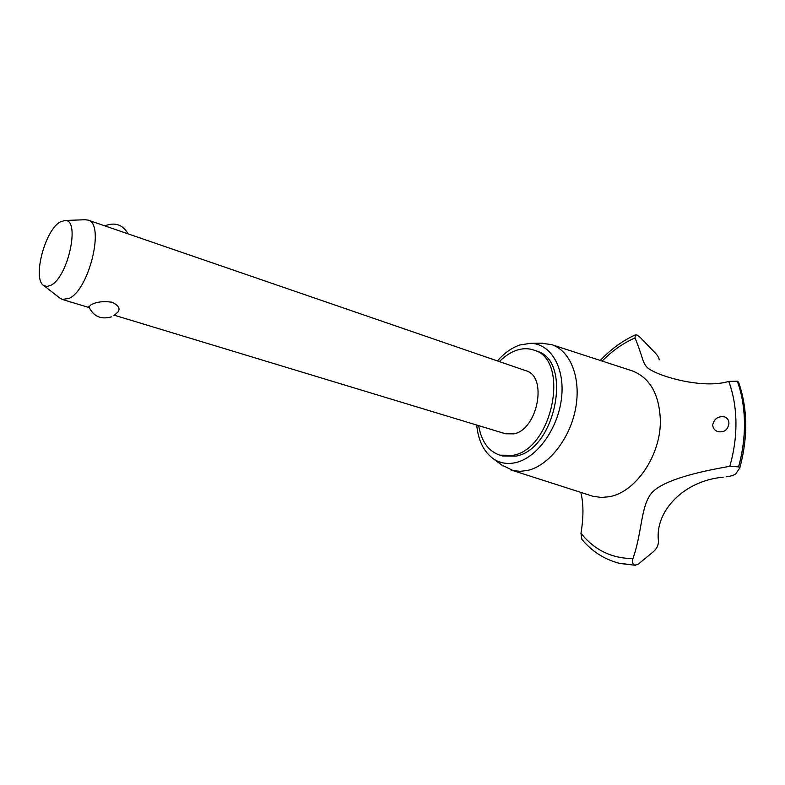 <?xml version="1.0" encoding="UTF-8"?>
<svg xmlns="http://www.w3.org/2000/svg" width="785" height="785" viewBox="0 0 785 785"><rect width="100%" height="100%" fill="white"/><g stroke="black" fill="none" stroke-linecap="round" stroke-linejoin="round"><path stroke-width="1.18" d="M478.673 425.637C481.362 441.425 488.437 451.267 499.888 455.172L502.704 455.997L516.02 456.124C555.917 449.373 572.903 360.325 536.636 351.072L533.879 350.09C528.56 348.236 522.967 348.246 517.07 350.11C510.829 352.161 504.941 355.988 499.388 361.61M499.888 455.172L513.194 455.3C553.072 448.51 570.116 359.314 533.879 350.09M84.966 219.751L87.999 220.075L525.97 370.755C547.783 376.201 537.872 429.336 513.989 433.86L505.579 433.791L114.414 315.246M88.921 307.013L90.775 304.973C95.986 301.921 103.031 300.998 111.912 302.196C118.545 305.306 120.537 308.613 117.897 312.106L113.688 315.707M87.999 220.075C105.121 223.283 89.343 289.645 69.149 298.388L62.319 299.458L59.67 297.947M60.151 221.988C44.814 230.211 32.126 279.352 43.832 285.603L47.041 286.496L50.819 285.318C68.167 277.291 80.659 218.936 64.89 220.487L60.151 221.988M476.691 425.038C478.232 440.454 483.707 451.64 493.127 458.626C499.77 463.179 507.326 464.504 515.794 462.591C537.018 457.812 558.115 428.561 561.52 398.123C565.151 367.655 550.599 343.408 530.415 343.33L520.043 344.949C511.898 347.667 504.362 352.995 497.425 360.933M501.458 464.838L513.223 470.588L520.2 471.343L527.5 470.46C548.676 465.77 570.038 438.727 575.621 408.406C581.351 378.095 570.391 350.571 551.541 344.595L540.806 343.173M510.996 469.97L592.881 496.257L601.496 497.464L609.229 496.728C635.546 492.421 660.901 455.359 660.362 420.574C659.4 394.325 650 377.752 632.151 370.834L551.541 344.595M728.941 423.223C727.931 429.915 724.212 432.721 717.784 431.622C714.674 430.455 712.976 428.247 712.682 424.989C714.291 418.552 718.304 415.873 724.722 416.933C727.391 418.012 728.794 420.112 728.941 423.223M580.792 492.401C583.598 503.42 583.657 517.05 580.969 533.28C594.441 550.049 611.77 558.478 632.955 558.567C642.493 531.523 640.521 505.687 652.099 492.44C664.434 479.664 698.689 471.736 729.795 466.31C734.063 451.434 736.114 436.637 735.938 421.898C735.682 407.189 733.288 393.687 728.755 381.392C708.276 387.662 677.239 380.843 660.538 374.533C639.785 366.144 646.605 365.712 635.036 337.923L635.271 334.91L637.037 334.989L640.099 337.314L654.513 352.21C657.634 355.438 659.184 357.96 659.164 359.746L659.155 359.815M580.969 533.28L581.891 539.383M723.201 477.201C684.078 480.587 654.611 511.202 658.468 540.983L658.478 541.15C658.478 545.065 656.829 548.548 653.532 551.59L638.225 564.17L634.898 565.2C632.651 564.199 632.004 561.981 632.955 558.567M729.795 466.31L738.577 466.859L739.843 467.86L735.849 473.679C734.407 475.111 731.198 476.161 726.243 476.819M739.872 467.752C748.076 436.911 747.654 408.406 738.606 382.226L737.36 381.196L728.755 381.392M635.036 337.923C623.162 343.114 612.202 350.836 602.144 361.071M738.646 466.889C742.767 451.885 744.72 436.97 744.514 422.144C744.239 407.346 741.874 393.707 737.429 381.225M738.577 466.859C742.698 451.856 744.651 436.941 744.445 422.124C744.17 407.327 741.805 393.687 737.36 381.196M619.512 563.345L634.967 565.22M581.714 539.167C591.694 551.188 604.028 559.175 618.717 563.149L634.898 565.2M89.147 307.583L62.319 299.458M88.803 306.68C93.415 316.424 100.941 319.809 111.391 316.855M128.181 233.901C122.676 224.579 114.895 221.91 104.837 225.874M43.832 285.603L60.484 298.575M64.89 220.487L85.997 219.712M493.127 458.626L503.097 466.064M635.271 334.91C622.485 340.768 610.818 349.286 600.27 360.462M635.624 565.288L620.327 563.532M530.415 343.33L542.857 343.143"/></g></svg>
